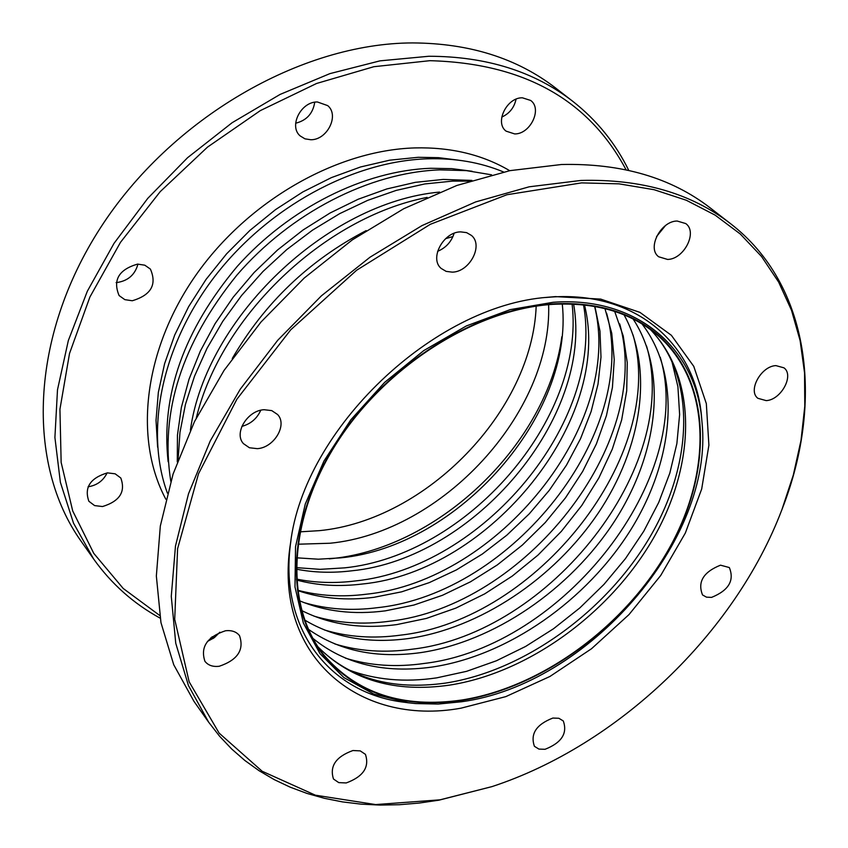 <?xml version="1.0" encoding="UTF-8"?>
<svg xmlns="http://www.w3.org/2000/svg" width="848" height="848" viewBox="0 0 848 848"><rect width="100%" height="100%" fill="white"/><g stroke="black" fill="none" stroke-linecap="round" stroke-linejoin="round"><path stroke-width="1.27" d="M461.821 700.406C402.736 708.928 356.573 693.844 323.342 655.154C284.069 605.96 287.196 519.612 336.476 442.603C385.607 365.615 475.357 308.799 552.716 303.881C596.059 301.57 631.251 311.99 658.302 335.14C711.324 381.579 713.253 469.94 670.026 547.596C626.714 625.358 542.72 687.601 461.821 700.406C402.736 708.928 356.573 693.844 323.342 655.154C284.069 605.96 287.196 519.612 336.476 442.603C385.607 365.615 475.357 308.799 552.716 303.881C596.059 301.57 631.251 311.99 658.302 335.14C711.324 381.579 713.253 469.94 670.026 547.596C626.714 625.358 542.72 687.601 461.821 700.406M552.61 304.358C595.868 302.058 630.997 312.456 657.995 335.564C710.878 381.897 712.797 470.068 669.655 547.543C626.439 625.135 542.625 687.23 461.916 700.003C402.97 708.493 356.934 693.452 323.777 654.868C284.589 605.79 287.695 519.623 336.857 442.794C385.872 365.965 475.421 309.276 552.61 304.358M536.18 306.149C532.247 411.079 426.29 520.343 319.42 530.647L299.948 531.844M214.639 637.42L212.042 636.753M159.657 615.425L123.214 588.47L93.778 553.384L72.716 510.962L61.151 462.414L59.932 409.287L69.525 353.457L89.888 297.054L120.469 242.358L160.187 191.669L207.474 147.139L260.357 110.59L316.601 83.464L373.862 66.706L429.862 60.685C523.386 63.208 588.788 99.587 626.068 169.812M102.523 506.542C119.748 501.232 125.833 491.713 120.787 477.986L115.137 473.809L107.399 472.866C90.217 478.049 84.037 487.515 88.87 501.274L94.616 505.599L102.523 506.542M132.267 300.754C151.103 295.125 157.145 284.557 150.393 269.081L144.796 265.191L137.567 264.099C118.773 269.59 112.625 280.084 119.112 295.581L124.836 299.651L132.267 300.754M310.803 139.74C327.233 140.079 339.624 115.243 327.699 105.618L317.406 101.972C301.008 101.484 288.511 126.235 300.16 135.913L304.973 138.839L310.803 139.74M514.662 133.92C530.318 134.313 542.593 108.809 530.657 100.446L522.4 97.806C506.754 97.287 494.395 122.748 506.108 131.154L514.662 133.92M107.134 472.898C103.223 480.795 96.863 485.427 88.086 486.784L88.075 486.784M137.959 264.088C135.012 274.773 127.984 280.921 116.865 282.543L116.123 282.564M314.735 102.226C312.976 113.473 306.626 120.469 295.666 123.214M516.05 99.195C514.259 107.579 509.489 113.547 501.751 117.098M213.092 638.533L210.675 637.929M160.124 618.139C133.602 603.649 111.427 583.922 93.609 558.97L73.49 523.11L60.378 482.3L54.908 437.483L57.494 389.815L68.328 340.589L87.323 291.256L114.045 243.334L147.796 198.326L187.578 157.696L232.151 122.695L280.105 94.414L329.904 73.628L379.999 60.855L428.908 56.254C486.137 56.392 534.07 71.391 572.686 101.251C596.801 120.193 615.489 143.238 628.76 170.406M93.609 558.97L81.196 541.363C26.076 464.259 29.701 337.154 100.53 227.709C171.148 118.275 300.849 43.184 412.573 42.919C469.442 43.227 517.132 58.268 555.663 88.054L572.686 101.251M241.85 426.396C250.701 423.968 256.997 418.594 260.771 410.252M207.41 641.459L214.279 637.696L219.876 632.216M656.543 236.56L665.404 225.653M437.6 251.326C445.857 247.87 451.369 241.86 454.115 233.306M461.513 701.762L438.225 704.052L415.647 703.564L408.333 702.78L373.82 694.088L343.906 677.594L320.014 653.681L303.372 623.1L294.987 586.954L295.539 546.684L305.259 504.072L323.925 461.089L350.796 419.834L384.642 382.363L423.809 350.553L466.358 325.939L510.157 309.637L553.087 302.28C637.389 295.994 696.95 349.09 701.996 422.198C714.398 539.816 588.035 684.76 461.513 701.762M440.006 799.834L375.643 804.572L315.361 795.18L262.18 771.267L219.134 733.117L189.146 681.803L174.709 619.326L177.592 548.698L198.506 473.799L236.878 399.238L290.684 329.851L356.616 270.247L430.318 224.307L506.934 194.733L581.569 182.882L619.072 183.846L654.158 189.719L686.329 200.255L715.15 215.148L740.293 234.016L761.504 256.456L778.602 282.013L791.491 310.241L800.13 340.652L804.54 372.791L804.794 406.192L801.01 440.419L793.315 475.039L781.909 509.637C734.93 633.509 617.853 745.35 491.967 786.615L440.006 799.834M257.294 448.656L249.418 447.755L243.461 443.652C233.571 433.254 247.404 410.421 264.099 409.711L271.763 410.612L277.593 414.524C287.726 424.89 274.042 447.786 257.294 448.656M219.24 666.263C212.869 667.016 208.099 665.362 204.919 661.292C200.213 647.077 207.05 636.901 225.451 630.774C231.674 630.085 236.348 631.696 239.496 635.608C244.404 649.791 237.652 660.02 219.24 666.263M346.207 782.948L338.755 782.619L333.497 779.026C329.395 766.221 335.882 756.713 352.938 750.522L360.241 750.883L365.424 754.349C369.675 767.122 363.273 776.662 346.207 782.948M545.041 749.293L538.915 749.091L534.431 746.325C530.106 733.944 536.254 724.521 552.854 718.055L558.864 718.277L563.273 720.948C567.725 733.297 561.641 742.753 545.041 749.293M711.557 597.395L706.469 597.151L702.547 594.957C697.374 581.982 703.363 572.05 720.503 565.171L729.322 567.545C734.622 580.488 728.697 590.431 711.557 597.395M766.189 400.616L757.889 398.306C747.565 390.758 761.08 366.103 775.909 365.615L783.976 367.841C794.449 375.378 781.019 399.991 766.189 400.616M667.567 259.435L658.695 256.785C646.717 248.284 660.74 220.968 677.17 221.031L685.746 223.565C697.925 232.034 683.997 259.35 667.567 259.435M555.482 296.609L600.681 299.1L639.933 312.371L671.383 335.31L693.759 366.347L706.331 403.637L708.896 445.2L701.688 489.01L685.322 533.074L660.698 575.516L628.983 614.599L591.544 648.72L549.917 676.471L505.811 696.621L461.047 708.165C358.174 726.937 272.346 655.133 290.578 542.837C304.125 429.183 433.339 305.693 547.511 297.288L555.482 296.609M452.291 272.144L446.154 271.381L441.161 268.434C429.152 258.555 443.303 231.875 460.655 231.875L466.591 232.628L471.435 235.426C483.71 245.252 469.686 271.985 452.291 272.144M491.967 786.615L438.946 800.173L419.135 803.067L399.514 804.71L380.158 805.081L361.153 804.148L342.571 801.911L324.508 798.339L307.04 793.442L290.26 787.198L274.243 779.619L259.085 770.715L244.871 760.497L231.674 748.985L219.579 736.212L208.672 722.21L193.959 701.338L173.723 664.726L160.961 622.623L156.35 576.004L160.325 526.014L173.077 474.053L194.468 421.647L224.042 370.428L260.983 322.039L304.199 278.059L352.302 239.889L403.743 208.725L456.86 185.458L509.987 170.639L561.503 164.501C621.542 163.166 671.15 177.656 710.327 207.983L730.51 223.639C809.67 284.663 824.574 400.436 782.227 508.811L782.089 509.16M208.672 722.21L188.436 685.513L175.748 643.25L171.275 596.377L175.472 546.08L188.521 493.727L210.272 440.886L240.27 389.19L277.699 340.302L321.413 295.825L370.035 257.198L421.986 225.6L475.59 201.951L529.131 186.814L581.018 180.433C641.448 178.864 691.279 193.27 730.51 223.639M408.333 702.78L404.814 702.314C329.416 693.749 277.943 628.209 290.928 540.6M545.338 297.531L551.02 297.076C636.36 290.822 696.6 344.68 701.699 418.668M671.69 360.548L677.912 386.709L679.619 414.598L676.874 443.589L669.835 473.078L658.716 502.461L643.802 531.166L625.432 558.641L603.977 584.378L579.862 607.889L553.553 628.728L525.548 646.483L496.366 660.793L466.559 671.34L436.709 677.859C404.538 682.619 375.007 679.895 348.125 669.697M232.246 358.545C264.534 302.98 309.16 260.336 366.145 230.614M190.397 430.19C205.735 318.127 326.978 202.29 439.624 192.072M177.274 461.895L177.455 435.098L181.377 407.369L189.04 379.183L200.351 351.072L215.148 323.576L233.179 297.224L254.103 272.526L277.55 249.98L303.054 229.999L330.105 212.986L358.206 199.227L386.783 188.956L415.308 182.341L443.26 179.426L471.901 180.412M168.137 461.715C160.781 395.221 183.804 330.137 237.186 266.452C289.369 207.993 364.216 170.649 430.646 168.275L451.836 168.646L472.135 171.275M157.633 447.267L156.021 420.407L158.343 392.38L164.597 363.697L174.752 334.928L188.648 306.637L206.043 279.416L226.596 253.828L249.916 230.412L275.505 209.636L302.863 191.924L331.388 177.624L360.527 166.982L389.656 160.187L418.223 157.293L438.607 157.664L458.174 160.124M561.853 336.688C547.66 443.038 440.197 547.13 333.063 558.461L329.289 558.885M572.103 304.04C585.533 419.506 466.76 555.525 344.542 567.863L320.003 569.337L296.217 567.63M583.509 304.845C604.772 422.145 482.438 567.937 355.492 580.933C334.981 583.488 315.318 582.873 296.493 579.067M594.586 306.393C623.884 424.922 498.189 580.53 366.59 594.183C342.285 597.289 319.261 595.964 297.542 590.197M606.596 313.166C639.911 432.3 512.086 593.377 377.858 607.624C351.581 611.069 326.872 609.362 303.754 602.515M619.708 323.925C653.617 443.493 524.541 606.458 389.285 621.266C362.499 624.859 337.377 623.142 313.898 616.093M633.021 334.854C667.514 454.846 537.176 619.729 400.881 635.099C373.586 638.862 348.03 637.124 324.212 629.894M646.536 345.973C681.612 466.368 549.981 633.191 412.647 649.144C384.844 653.066 358.863 651.317 334.706 643.897M660.253 357.262C695.922 478.071 562.966 646.844 424.594 663.401C396.27 667.493 369.855 665.733 345.359 658.122M650.395 329.512C697.766 378.515 696.144 464.715 652.737 539.37C609.182 614.111 527.827 673.015 449.408 685.142C395.062 692.89 351.284 680.181 318.085 647.003M548.635 304.665C552.207 413.029 442.041 532.332 330.02 543.239L297.902 544.215M318.011 646.897C349.365 678.421 391.829 690.484 445.412 683.106C523.651 671.128 606.055 611.832 650.13 536.699C694.247 461.482 695.466 376.056 650.289 329.427M445.56 238.701L452.97 236.528M196.301 417.958C220.893 316.156 324.318 217.342 427.138 197.414M469.601 181.133L452.588 181.101L424.668 183.963L396.217 190.397L367.714 200.34L339.656 213.654L312.541 230.137L286.847 249.503L263.05 271.424L241.563 295.507L222.78 321.307L206.997 348.38L194.499 376.236L185.447 404.379L179.967 432.332L178.101 459.637M491.564 174.815L466.389 170.628L439.847 169.865C369.505 172.409 290.641 212.774 236.815 275.208C181.822 343.26 159.816 411.958 170.798 481.293M503.564 171.974C480.562 162.381 455.143 157.993 427.297 158.809C352.429 161.247 268.244 207.124 215.042 276.035C161.936 345.019 144.351 430.392 167.406 493.144M509.712 170.692C482.512 154.665 450.935 147.064 414.948 147.912C336.38 150.191 247.923 200.902 195.92 275.102C143.937 349.334 133.39 438.745 165.837 499.228M296.567 557.814L318.36 559.203L340.854 557.846C458.567 546.43 574.17 414.905 562.277 303.944M296.206 569.135C313.877 572.612 332.384 573.174 351.729 570.81C474.456 558.8 593.78 416.824 573.598 304.103M296.556 580.021C317.269 585.576 339.348 586.89 362.764 583.965C490.473 571.34 613.295 418.721 584.463 304.951M297.584 590.526C321.01 598.55 346.472 600.819 373.957 597.31L401.602 591.84L429.236 582.64L456.319 569.951L482.332 554.03L506.797 535.205L529.258 513.835L549.281 490.335L566.485 465.128L580.541 438.692L591.13 411.524L598.01 384.165L600.999 357.156L599.971 331.059L594.904 306.457M299.27 600.67C325.081 611.556 353.764 614.948 385.321 610.846L413.909 605.037L442.476 595.285L470.449 581.823L497.246 564.969L522.347 545.073L545.253 522.548L565.499 497.829L582.682 471.414L596.441 443.822L606.437 415.615L612.436 387.366L614.238 359.711L611.747 333.253L604.963 308.598M301.602 610.486C329.448 624.605 361.195 629.301 396.843 624.584L426.374 618.425L455.885 608.09L484.727 593.854L512.298 576.046L538.014 555.08L561.344 531.378L581.792 505.461L598.911 477.848L612.309 449.133L621.658 419.919L626.704 390.875L627.255 362.647L623.227 335.935L614.662 311.386M304.612 619.994C334.123 637.696 368.753 643.876 408.524 638.523C479.608 628.357 553.765 578.93 598.147 513.22C642.371 447.468 653.819 368.626 624.022 314.82M308.322 629.237C339.105 650.851 376.459 658.663 420.396 652.663C493.674 641.947 570.206 589.667 614.599 521.128C658.854 452.567 667.588 371.392 633.085 318.954M312.817 638.3C344.479 664.101 384.345 673.672 432.427 667.016C507.888 655.716 586.784 600.554 631.103 529.247C675.315 457.909 681.198 374.604 641.936 323.851M701.996 422.209L701.699 418.679M781.93 509.574L782.248 508.747"/></g></svg>
